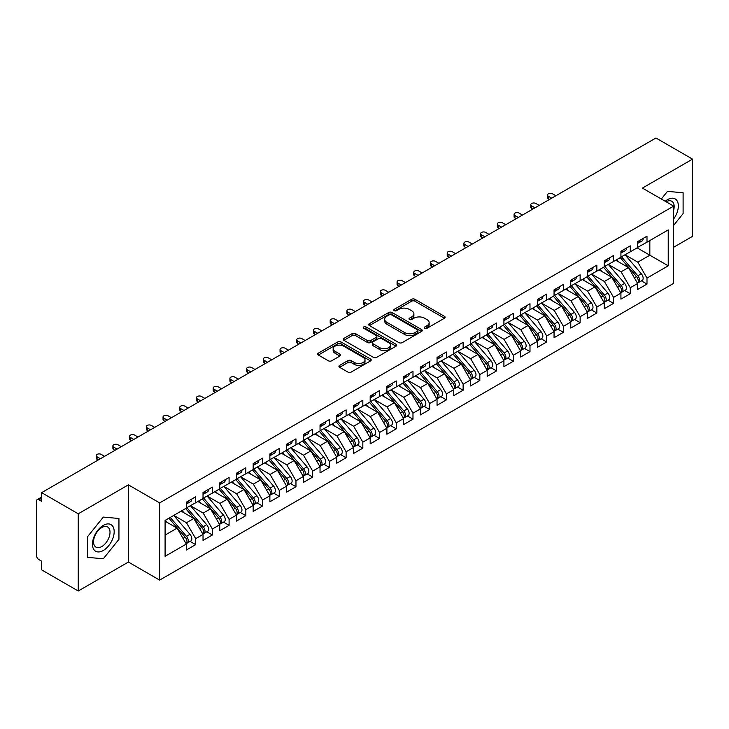 <?xml version="1.0" encoding="UTF-8"?>
<svg xmlns="http://www.w3.org/2000/svg" width="729" height="729" viewBox="0 0 729 729"><rect width="100%" height="100%" fill="white"/><g stroke="black" fill="none" stroke-linecap="round" stroke-linejoin="round"><path stroke-width="1.09" d="M424.725 328.287A1.622 0.939 0 0 0 427.021 328.287L444.453 318.227A2.324 1.34 0 0 0 445.137 317.279A2.324 1.34 0 0 0 444.453 316.331L414.919 299.282A2.324 1.34 0 0 0 411.639 299.282L394.207 309.342A1.622 0.939 0 0 0 393.733 310.007A1.622 0.939 0 0 0 394.207 310.672A1.622 0.939 0 0 0 396.503 310.672L398.763 309.369A7.427 4.283 0 0 1 409.261 309.369L411.721 310.791A7.427 4.283 0 0 1 413.899 313.816A7.427 4.283 0 0 1 411.721 316.851L409.461 318.154A1.622 0.939 0 0 0 408.987 318.819A1.622 0.939 0 0 0 409.461 319.475A1.622 0.939 0 0 0 411.767 319.475L414.017 318.172A7.427 4.283 0 0 1 424.515 318.172L426.984 319.594A7.427 4.283 0 0 1 429.153 322.628A7.427 4.283 0 0 1 426.984 325.663L424.725 326.966A1.622 0.939 0 0 0 424.251 327.622A1.622 0.939 0 0 0 424.725 328.287L424.725 326.966M339.605 365.402A2.324 1.34 0 0 0 338.93 366.35A2.324 1.34 0 0 0 339.605 367.298L347.897 372.082A2.324 1.34 0 0 0 351.178 372.082L370.542 360.901A2.324 1.34 0 0 0 371.216 359.953A2.324 1.34 0 0 0 370.542 359.005L341.008 341.956A2.324 1.34 0 0 0 337.718 341.956L318.363 353.128A2.324 1.34 0 0 0 317.68 354.075A2.324 1.34 0 0 0 318.363 355.023L328.369 360.8A2.324 1.34 0 0 0 331.649 360.8L339.933 356.016A2.324 1.34 0 0 0 340.616 355.078A2.324 1.34 0 0 0 339.933 354.13L334.976 351.26A6.206 3.581 0 0 1 333.153 348.726A6.206 3.581 0 0 1 336.989 345.418A6.206 3.581 0 0 1 343.751 346.193L363.197 357.42A6.206 3.581 0 0 1 365.01 359.953A6.206 3.581 0 0 1 361.183 363.261A6.206 3.581 0 0 1 354.412 362.486L351.178 360.618A2.324 1.34 0 0 0 347.897 360.618L339.605 365.402L339.605 367.298M673.66 247.24L692.55 236.342L692.55 159.132L655.945 137.991L41.635 492.658L41.635 501.352L38.956 499.802A3.545 2.05 -120 0 0 37.188 499.629A3.545 2.05 -120 0 0 36.45 501.251L36.45 555.298A3.545 2.05 -120 0 0 38.956 559.644L41.635 561.184L41.635 569.868L78.24 591.009L128.386 562.05L159.642 580.102L159.642 502.892L128.386 484.849L78.24 513.799L41.635 492.658M692.55 159.132L642.404 188.082L673.66 206.125L159.642 502.892M398.927 342.621A2.324 1.34 0 0 0 402.208 342.621L421.562 331.44A2.324 1.34 0 0 0 422.246 330.492A2.324 1.34 0 0 0 421.562 329.544L392.029 312.495A2.324 1.34 0 0 0 388.748 312.495L369.393 323.667A2.324 1.34 0 0 0 368.71 324.615A2.324 1.34 0 0 0 369.393 325.562L398.927 342.621M364.382 328.642A1.622 0.939 0 0 1 366.022 328.87L396.02 346.184L376.693 357.347A2.324 1.34 0 0 1 373.412 357.347L343.878 340.297L343.878 338.402A2.324 1.34 0 0 0 343.195 339.349A2.324 1.34 0 0 0 343.878 340.297M343.878 338.402L352.162 333.618A2.324 1.34 0 0 1 355.442 333.618L367.416 340.534A2.324 1.34 0 0 0 370.706 340.534L376.2 337.363A2.324 1.34 0 0 0 376.875 336.415A2.324 1.34 0 0 0 376.2 335.468L363.725 328.269A1.622 0.939 0 0 1 363.252 327.603A1.622 0.939 0 0 1 364.254 326.738A1.622 0.939 0 0 1 366.022 326.938L396.047 344.27A2.324 1.34 0 0 1 396.731 345.218A2.324 1.34 0 0 1 396.047 346.166L396.047 344.27M159.642 580.102L673.66 283.335L673.66 206.125M637.137 247.869L668.229 265.821L668.229 229.917L646.997 242.174L646.997 236.196L637.638 241.6L637.638 247.578L630.284 251.824L630.284 245.846L620.926 251.25L620.926 257.228L613.563 261.474L613.563 255.496L604.204 260.9L604.204 266.878L596.851 271.124L596.851 265.146L587.492 270.55L587.492 276.528L580.138 280.774L580.138 274.797L570.771 280.2L570.771 286.187L563.417 290.434L563.417 284.447L554.058 289.85L554.058 295.837L546.704 300.084L546.704 294.097L537.346 299.501L537.346 305.487L529.992 309.734L529.992 303.747L520.624 309.151L520.624 315.138L513.271 319.384L513.271 313.397L503.912 318.801L503.912 324.788L496.558 329.034L496.558 323.047L487.191 328.451L487.191 334.438L479.837 338.684L479.837 332.697L470.478 338.101L470.478 344.088L463.125 348.334L463.125 342.348L453.766 347.751L453.766 353.738L446.412 357.985L446.412 351.998L437.045 357.41L437.045 363.388L429.691 367.635L429.691 361.657L420.332 367.061L420.332 373.038L412.978 377.285L412.978 371.307L403.611 376.711L403.611 382.689L396.257 386.935L396.257 380.957L386.899 386.361L386.899 392.339L379.545 396.585L379.545 390.607L370.186 396.011L370.186 401.989L362.832 406.235L362.832 400.257L353.465 405.661L353.465 411.648L346.111 415.894L346.111 409.908L336.752 415.311L336.752 421.298L329.399 425.545L329.399 419.558L320.04 424.961L320.04 430.948L312.677 435.195L312.677 429.208L303.319 434.612L303.319 440.598L295.965 444.845L295.965 438.858L286.606 444.262L286.606 450.249L279.253 454.495L279.253 448.508L269.885 453.912L269.885 459.899L262.531 464.145L262.531 458.158L253.173 463.562L253.173 469.549L245.819 473.795L245.819 467.808L236.46 473.212L236.46 479.199L229.097 483.445L229.097 477.459L219.739 482.871L219.739 488.849L212.385 493.096L212.385 487.118L203.026 492.522L203.026 498.499L195.673 502.746L195.673 496.768L186.305 502.172L186.305 508.149L165.082 520.406L165.082 556.309L186.305 544.053L177.111 528.133L165.082 521.18M668.229 265.821L646.997 278.077L637.802 262.148L625.099 254.822M641.447 280.856L646.997 284.064L646.997 278.077M646.997 284.064L637.638 289.468L637.638 283.481L630.284 287.727L621.09 271.808L608.387 264.472M624.726 290.507L630.284 293.714L630.284 287.727M630.284 293.714L620.926 299.118L620.926 293.131L613.563 297.377L604.377 281.458L591.666 274.122M608.013 300.157L613.563 303.364L613.563 297.377M613.563 303.364L604.204 308.768L604.204 302.781L596.851 307.027L587.656 291.108L574.953 283.772L591.183 302.726L587.674 304.749A4.729 2.734 60 0 1 589.497 309.242A4.729 2.734 60 0 1 588.513 311.411A4.729 2.734 60 0 1 587.756 311.629M591.292 309.807L596.851 313.014L596.851 307.027M596.851 313.014L587.492 318.418L587.492 312.431L580.138 316.678L570.944 300.758L558.241 293.423L574.461 312.377L570.953 314.399A4.729 2.734 60 0 1 572.784 318.892A4.729 2.734 60 0 1 571.8 321.061A4.729 2.734 60 0 1 571.035 321.279M574.58 319.457L580.138 322.665L580.138 316.678M580.138 322.665L570.771 328.068L570.771 322.081L563.417 326.328L554.222 310.408L541.519 303.073L557.749 322.027L554.24 324.05A4.729 2.734 60 0 1 556.063 328.551A4.729 2.734 60 0 1 555.088 330.711A4.729 2.734 60 0 1 554.322 330.93M557.867 329.107L563.417 332.315L563.417 326.328M563.417 332.315L554.058 337.718L554.058 331.731L546.704 335.978L537.51 320.058L524.807 312.723L541.036 331.677L537.519 333.7A4.729 2.734 60 0 1 539.351 338.201A4.729 2.734 60 0 1 538.366 340.361A4.729 2.734 60 0 1 537.601 340.58M541.146 338.757L546.704 341.965L546.704 335.978M546.704 341.965L537.346 347.368L537.346 341.391L529.992 345.637L520.798 329.708L508.086 322.373M524.433 348.407L529.992 351.615L529.992 345.637M529.992 351.615L520.624 357.019L520.624 351.041L513.271 355.287L504.076 339.359L491.373 332.023M507.712 358.057L513.271 361.265L513.271 355.287M513.271 361.265L503.912 366.669L503.912 360.691L496.558 364.937L487.364 349.009L474.661 341.673M491 367.708L496.558 370.915L496.558 364.937M496.558 370.915L487.191 376.319L487.191 370.341L479.837 374.588L470.642 358.659L457.94 351.323M474.287 377.358L479.837 380.565L479.837 374.588M479.837 380.565L470.478 385.969L470.478 379.991L463.125 384.238L453.93 368.309L441.227 360.973L457.457 379.927L453.939 381.96A4.729 2.734 60 0 1 455.771 386.452A4.729 2.734 60 0 1 454.787 388.612A4.729 2.734 60 0 1 454.021 388.839M457.566 387.008L463.125 390.215L463.125 384.238M463.125 390.215L453.766 395.628L453.766 389.641L446.412 393.888L437.218 377.959L424.506 370.633L440.735 389.587L437.227 391.61A4.729 2.734 60 0 1 439.049 396.102A4.729 2.734 60 0 1 438.074 398.271A4.729 2.734 60 0 1 437.309 398.49M440.854 396.667L446.412 399.875L446.412 393.888M446.412 399.875L437.045 405.278L437.045 399.292L429.691 403.538L420.496 387.618L407.793 380.283M424.132 406.317L429.691 409.525L429.691 403.538M429.691 409.525L420.332 414.929L420.332 408.942L412.978 413.188L403.784 397.269L391.081 389.933L407.311 408.887L403.793 410.91A4.729 2.734 60 0 1 405.625 415.402A4.729 2.734 60 0 1 404.641 417.571A4.729 2.734 60 0 1 403.875 417.79M407.42 415.967L412.978 419.175L412.978 413.188M412.978 419.175L403.611 424.579L403.611 418.592L396.257 422.838L387.063 406.919L374.36 399.583L390.589 418.537L387.081 420.56A4.729 2.734 60 0 1 388.903 425.053A4.729 2.734 60 0 1 387.928 427.221A4.729 2.734 60 0 1 387.163 427.44M390.708 425.618L396.257 428.825L396.257 422.838M396.257 428.825L386.899 434.229L386.899 428.242L379.545 432.488L370.35 416.569L357.647 409.233M373.986 435.268L379.545 438.475L379.545 432.488M379.545 438.475L370.186 443.879L370.186 437.892L362.832 442.138L353.638 426.219L340.926 418.883M357.274 444.918L362.832 448.125L362.832 442.138M362.832 448.125L353.465 453.529L353.465 447.542L346.111 451.789L336.916 435.869L324.214 428.534M340.552 454.568L346.111 457.776L346.111 451.789M346.111 457.776L336.752 463.179L336.752 457.192L329.399 461.439L320.204 445.519L307.501 438.184M323.84 464.218L329.399 467.426L329.399 461.439M329.399 467.426L320.04 472.829L320.04 466.852L312.677 471.098L303.483 455.169L290.78 447.834L307.009 466.788L303.501 468.82A4.729 2.734 60 0 1 305.323 473.312A4.729 2.734 60 0 1 304.348 475.472A4.729 2.734 60 0 1 303.583 475.691M307.128 473.868L312.677 477.076L312.677 471.098M312.677 477.076L303.319 482.48L303.319 476.502L295.965 480.748L286.77 464.82L274.068 457.484L290.297 476.438L286.789 478.47A4.729 2.734 60 0 1 288.611 482.962A4.729 2.734 60 0 1 287.627 485.122A4.729 2.734 60 0 1 286.862 485.341M290.406 483.518L295.965 486.726L295.965 480.748M295.965 486.726L286.606 492.13L286.606 486.152L279.253 490.398L270.058 474.47L257.355 467.134L273.575 486.088L270.067 488.12A4.729 2.734 60 0 1 271.89 492.613A4.729 2.734 60 0 1 270.915 494.772A4.729 2.734 60 0 1 270.149 494.991M273.694 493.169L279.253 496.376L279.253 490.398M279.253 496.376L269.885 501.78L269.885 495.802L262.531 500.048L253.337 484.12L240.634 476.784M256.973 502.819L262.531 506.026L262.531 500.048M262.531 506.026L253.173 511.439L253.173 505.452L245.819 509.699L236.624 493.77L223.921 486.434M240.26 512.469L245.819 515.676L245.819 509.699M245.819 515.676L236.46 521.089L236.46 515.102L229.097 519.349L219.903 503.42L207.2 496.094M223.548 522.128L229.097 525.336L229.097 519.349M229.097 525.336L219.739 530.739L219.739 524.752L212.385 528.999L203.191 513.079L190.488 505.744M206.826 531.778L212.385 534.986L212.385 528.999M212.385 534.986L203.026 540.389L203.026 534.403L195.673 538.649L186.478 522.729L173.775 515.394M190.114 541.428L195.673 544.636L195.673 538.649M195.673 544.636L186.305 550.04L186.305 544.053M186.305 507.958L195.673 502.746M165.082 535.077L177.111 528.133M203.026 498.308L212.385 493.096M186.478 522.729L193.832 518.483L181.129 511.147M203.026 534.403L193.832 518.483M219.739 488.658L229.097 483.445M203.191 513.079L210.544 508.833L197.841 501.497M219.739 524.752L210.544 508.833M236.46 479.008L245.819 473.795M219.903 503.42L227.266 499.174L214.554 491.847M236.46 515.102L227.266 499.174M253.173 469.358L262.531 464.145M236.624 493.77L243.978 489.524L231.275 482.188M253.173 505.452L243.978 489.524M269.885 459.707L279.253 454.495M253.337 484.12L260.69 479.873L247.988 472.538M269.885 495.802L260.69 479.873M286.606 450.057L295.965 444.845M270.058 474.47L277.412 470.223L264.709 462.888M286.606 486.152L277.412 470.223M303.319 440.407L312.677 435.195M286.77 464.82L294.124 460.573L281.421 453.238M303.319 476.502L294.124 460.573M320.04 430.757L329.399 425.545M303.483 455.169L310.846 450.923L298.134 443.587M320.04 466.852L310.846 450.923M336.752 421.098L346.111 415.894M320.204 445.519L327.558 441.273L314.855 433.937M336.752 457.192L327.558 441.273M353.465 411.448L362.832 406.235M336.916 435.869L344.27 431.623L331.567 424.287M353.465 447.542L344.27 431.623M370.186 401.797L379.545 396.585M353.638 426.219L360.992 421.973L348.289 414.637M370.186 437.892L360.992 421.973M386.899 392.147L396.257 386.935M370.35 416.569L377.704 412.322L365.001 404.987M386.899 428.242L377.704 412.322M403.611 382.497L412.978 377.285M387.063 406.919L394.425 402.672L381.714 395.337M403.611 418.592L394.425 402.672M420.332 372.847L429.691 367.635M403.784 397.269L411.138 393.022L398.435 385.687M420.332 408.942L411.138 393.022M437.045 363.197L446.412 357.985M420.496 387.618L427.85 383.372L415.147 376.036M437.045 399.292L427.85 383.372M453.766 353.547L463.125 348.334M437.218 377.959L444.572 373.713L431.869 366.386M453.766 389.641L444.572 373.713M470.478 343.897L479.837 338.684M453.93 368.309L461.284 364.063L448.581 356.727M470.478 379.991L461.284 364.063M487.191 334.247L496.558 329.034M470.642 358.659L478.005 354.412L465.293 347.077M487.191 370.341L478.005 354.412M503.912 324.596L513.271 319.384M487.364 349.009L494.718 344.762L482.015 337.427M503.912 360.691L494.718 344.762M520.624 314.946L529.992 309.734M504.076 339.359L511.43 335.112L498.727 327.777M520.624 351.041L511.43 335.112M537.346 305.296L546.704 300.084M520.798 329.708L528.151 325.462L515.449 318.126M537.346 341.391L528.151 325.462M554.058 295.637L563.417 290.434M537.51 320.058L544.864 315.812L532.161 308.476M554.058 331.731L544.864 315.812M570.771 285.987L580.138 280.774M554.222 310.408L561.585 306.162L548.873 298.826M570.771 322.081L561.585 306.162M587.492 276.337L596.851 271.124M570.944 300.758L578.297 296.512L565.595 289.176M587.492 312.431L578.297 296.512M604.204 266.686L613.563 261.474M587.656 291.108L595.01 286.862L582.307 279.526M604.204 302.781L595.01 286.862M620.926 257.036L630.284 251.824M604.377 281.458L611.731 277.211L599.028 269.876M620.926 293.131L611.731 277.211M637.638 247.386L646.997 242.174M637.802 262.148L649.84 255.205L649.84 240.534L668.229 229.917M621.09 271.808L628.444 267.561L615.741 260.226M637.638 283.481L628.444 267.561M78.24 513.799L78.24 591.009M667.472 191.372L661.331 199.008L667.472 191.372L683.109 192.766L667.472 191.372M683.109 213.606L683.109 192.766L683.109 213.606L673.66 225.352L683.109 213.606M128.386 562.05L128.386 484.849M118.945 539.323L118.945 518.483L103.318 517.089L87.68 536.526L87.68 557.366L103.318 558.769L118.945 539.323L103.318 558.769L87.68 557.366L87.68 536.526L103.318 517.089L118.945 518.483L118.945 539.323M425.372 328.515L426.984 327.594A7.427 4.283 0 0 0 429.153 324.56L429.153 322.628M413.899 313.816L413.899 315.748A7.427 4.283 0 0 1 411.721 318.783L410.117 319.712M444.426 318.245L414.919 301.205A2.324 1.34 0 0 0 411.639 301.205L394.854 310.9M421.535 331.458L392.029 314.427A2.324 1.34 0 0 0 388.748 314.427L369.421 325.581M417.462 331.157A1.622 0.939 0 0 0 417.936 330.492A1.622 0.939 0 0 0 417.462 329.827L391.537 314.864A1.622 0.939 0 0 0 389.24 314.864L386.862 316.231A7.427 4.283 0 0 0 384.684 319.266A7.427 4.283 0 0 0 386.862 322.3L404.586 332.524A7.427 4.283 0 0 0 415.083 332.524L417.462 331.157L417.462 333.08A1.622 0.939 0 0 0 417.936 332.424L417.936 330.492M384.684 319.266L384.684 321.197A7.427 4.283 0 0 0 386.862 324.223L386.862 322.3M417.462 333.08L415.083 334.456A7.427 4.283 0 0 1 404.586 334.456L386.862 324.223M343.906 340.315L352.162 335.55L352.162 333.618M376.875 336.415L376.875 338.338A2.324 1.34 0 0 1 376.2 339.286L370.706 342.466A2.324 1.34 0 0 1 367.416 342.466L355.442 335.55A2.324 1.34 0 0 0 352.162 335.55M379.845 347.706A6.206 3.581 0 0 0 386.616 348.489A6.206 3.581 0 0 0 390.443 345.172A6.206 3.581 0 0 0 388.63 342.639L381.777 338.684A2.324 1.34 0 0 0 378.497 338.684L373.002 341.855A2.324 1.34 0 0 0 372.319 342.803A2.324 1.34 0 0 0 373.002 343.751L379.845 347.706L379.845 349.638A6.206 3.581 0 0 0 386.616 350.412A6.206 3.581 0 0 0 390.443 347.104L390.443 345.172M372.319 342.803L372.319 344.735A2.324 1.34 0 0 0 373.002 345.683L373.002 343.751M379.845 349.638L373.002 345.683M365.01 359.953L365.01 361.885A6.206 3.581 0 0 1 361.183 365.193A6.206 3.581 0 0 1 354.412 364.418L351.178 362.541A2.324 1.34 0 0 0 347.897 362.541L339.641 367.316M333.153 348.726L333.153 350.658A6.206 3.581 0 0 0 334.976 353.191L334.976 351.26M339.905 356.034L334.976 353.191M370.505 360.919L341.008 343.888A2.324 1.34 0 0 0 337.718 343.888L318.391 355.041M621.573 256.854L637.82 275.799A4.729 2.734 60 0 1 639.643 280.291A4.729 2.734 60 0 1 638.668 282.46L642.176 280.428A4.729 2.734 -120 0 0 643.151 278.268A4.729 2.734 -120 0 0 641.329 273.776L625.081 254.831M638.668 282.46A4.729 2.734 60 0 1 637.902 282.679M620.233 257.629L636.481 276.573A4.729 2.734 60 0 1 638.303 281.066A4.729 2.734 60 0 1 637.447 283.153M618.648 261.902L616.725 259.652M637.638 243.431A4.729 2.734 -120 0 0 638.303 241.499A4.729 2.734 -120 0 0 638.294 241.217M637.902 243.112A4.729 2.734 -120 0 0 638.668 242.894A4.729 2.734 -120 0 0 639.643 240.734A4.729 2.734 -120 0 0 639.634 240.442M643.142 238.419A4.729 2.734 60 0 1 643.151 238.702A4.729 2.734 60 0 1 642.176 240.871L638.668 242.894M555.899 195.755L552.555 193.823A2.952 1.704 -0 0 0 549.338 193.458A2.952 1.704 -0 0 0 547.506 195.035A2.952 1.704 -0 0 0 548.372 196.238L548.372 198.744A2.952 1.704 180 0 1 547.506 197.541L547.506 195.035M549.548 199.418L548.372 198.744M551.716 198.17L548.372 196.238M604.851 266.504L621.099 285.449A4.729 2.734 60 0 1 622.931 289.942A4.729 2.734 60 0 1 621.946 292.11L625.464 290.078A4.729 2.734 -120 0 0 626.439 287.919A4.729 2.734 -120 0 0 624.616 283.426L608.36 264.481M621.946 292.11A4.729 2.734 60 0 1 621.181 292.329M603.512 267.279L619.768 286.224A4.729 2.734 60 0 1 621.591 290.716A4.729 2.734 60 0 1 620.734 292.803M601.935 271.553L600.003 269.311M588.139 276.154L604.387 295.099A4.729 2.734 60 0 1 606.209 299.592A4.729 2.734 60 0 1 605.234 301.76L608.742 299.728A4.729 2.734 -120 0 0 609.726 297.569A4.729 2.734 -120 0 0 607.895 293.076L591.647 274.131M605.234 301.76A4.729 2.734 60 0 1 604.469 301.979M586.799 276.929L603.047 295.874A4.729 2.734 60 0 1 604.879 300.366A4.729 2.734 60 0 1 604.013 302.453M585.214 281.203L583.291 278.961M588.513 311.411L592.03 309.378A4.729 2.734 -120 0 0 593.005 307.219A4.729 2.734 -120 0 0 591.183 302.726M570.087 286.579L586.335 305.524A4.729 2.734 60 0 1 588.157 310.016A4.729 2.734 60 0 1 587.301 312.103M568.502 290.853L566.57 288.611M571.418 285.814L587.674 304.749M571.8 321.061L575.309 319.038A4.729 2.734 -120 0 0 576.293 316.869A4.729 2.734 -120 0 0 574.461 312.377M553.366 296.229L569.613 315.174A4.729 2.734 60 0 1 571.445 319.666A4.729 2.734 60 0 1 570.588 321.753M551.78 300.503L549.857 298.261M554.705 295.464L570.953 314.399M620.926 253.081A4.729 2.734 -120 0 0 621.591 251.159A4.729 2.734 -120 0 0 621.582 250.867M621.181 252.763A4.729 2.734 -120 0 0 621.946 252.544A4.729 2.734 -120 0 0 622.931 250.384A4.729 2.734 -120 0 0 622.921 250.093M626.43 248.07A4.729 2.734 60 0 1 626.439 248.352A4.729 2.734 60 0 1 625.464 250.521L621.946 252.544M539.178 205.405L535.842 203.473A2.952 1.704 -0 0 0 532.617 203.109A2.952 1.704 -0 0 0 530.794 204.685A2.952 1.704 -0 0 0 531.66 205.888L531.66 208.394A2.952 1.704 180 0 1 530.794 207.191L530.794 204.685M532.826 209.077L531.66 208.394M535.004 207.82L531.66 205.888M604.204 262.732A4.729 2.734 -120 0 0 604.879 260.809A4.729 2.734 -120 0 0 604.87 260.517M604.469 262.413A4.729 2.734 -120 0 0 605.234 262.194A4.729 2.734 -120 0 0 606.209 260.034A4.729 2.734 -120 0 0 606.2 259.743M609.717 257.72A4.729 2.734 60 0 1 609.726 258.011A4.729 2.734 60 0 1 608.742 260.171L605.234 262.194M522.465 215.055L519.121 213.123A2.952 1.704 -0 0 0 515.904 212.759A2.952 1.704 -0 0 0 514.082 214.335A2.952 1.704 -0 0 0 514.947 215.538L514.947 218.044A2.952 1.704 180 0 1 514.082 216.841L514.082 214.335M516.114 218.727L514.947 218.044M518.283 217.47L514.947 215.538M587.492 272.391A4.729 2.734 -120 0 0 588.157 270.459A4.729 2.734 -120 0 0 588.148 270.167M587.756 272.072A4.729 2.734 -120 0 0 588.513 271.853A4.729 2.734 -120 0 0 589.497 269.684A4.729 2.734 -120 0 0 589.488 269.393M592.996 267.37A4.729 2.734 60 0 1 593.005 267.661A4.729 2.734 60 0 1 592.03 269.821L588.513 271.853M505.753 224.705L502.409 222.773A2.952 1.704 -0 0 0 499.183 222.409A2.952 1.704 -0 0 0 497.36 223.985A2.952 1.704 -0 0 0 498.226 225.188L498.226 227.703A2.952 1.704 180 0 1 497.36 226.491L497.36 223.985M499.401 228.377L498.226 227.703M501.57 227.12L498.226 225.188M570.771 282.041A4.729 2.734 -120 0 0 571.445 280.109A4.729 2.734 -120 0 0 571.436 279.818M571.035 281.722A4.729 2.734 -120 0 0 571.8 281.503A4.729 2.734 -120 0 0 572.784 279.335A4.729 2.734 -120 0 0 572.775 279.043M576.284 277.02A4.729 2.734 60 0 1 576.293 277.312A4.729 2.734 60 0 1 575.309 279.471L571.8 281.503M489.031 234.355L485.687 232.423A2.952 1.704 -0 0 0 482.47 232.059A2.952 1.704 -0 0 0 480.648 233.635A2.952 1.704 -0 0 0 481.514 234.838L481.514 237.353A2.952 1.704 180 0 1 480.648 236.141L480.648 233.635M482.68 238.028L481.514 237.353M484.858 236.77L481.514 234.838M673.66 218.955A15.364 8.876 120 0 0 677.852 202.48A15.364 8.876 120 0 0 667.472 199.664A15.364 8.876 120 0 0 665.212 201.25M673.66 210.198A11.637 6.716 120 0 0 671.774 201.259A11.637 6.716 120 0 0 666.087 201.76M103.318 550.468A15.364 8.876 120 0 0 114.18 531.651A15.364 8.876 120 0 0 103.318 525.381A15.364 8.876 120 0 0 92.446 544.199A15.364 8.876 120 0 0 103.318 550.468M101.787 546.55A11.637 6.716 120 0 0 109.386 536.289A11.637 6.716 120 0 0 107.61 526.967A11.637 6.716 120 0 0 101.787 527.55A11.637 6.716 120 0 0 94.187 537.802A11.637 6.716 120 0 0 95.973 547.124A11.637 6.716 120 0 0 101.787 546.55M555.088 330.711L558.596 328.688A4.729 2.734 -120 0 0 559.571 326.519A4.729 2.734 -120 0 0 557.749 322.027M536.653 305.879L552.901 324.824A4.729 2.734 60 0 1 554.723 329.317A4.729 2.734 60 0 1 553.867 331.403M535.068 310.153L533.145 307.911M537.993 305.114L554.24 324.05M554.058 291.691A4.729 2.734 -120 0 0 554.723 289.759A4.729 2.734 -120 0 0 554.714 289.468M554.322 291.372A4.729 2.734 -120 0 0 555.088 291.153A4.729 2.734 -120 0 0 556.063 288.985A4.729 2.734 -120 0 0 556.054 288.693M559.562 286.67A4.729 2.734 60 0 1 559.571 286.962A4.729 2.734 60 0 1 558.596 289.121L555.088 291.153M472.319 244.005L468.975 242.083A2.952 1.704 -0 0 0 465.758 241.709A2.952 1.704 -0 0 0 463.926 243.286A2.952 1.704 -0 0 0 464.792 244.488L464.792 247.003A2.952 1.704 180 0 1 463.926 245.791L463.926 243.286M465.968 247.678L464.792 247.003M468.136 246.42L464.792 244.488M538.366 340.361L541.884 338.338A4.729 2.734 -120 0 0 542.859 336.169A4.729 2.734 -120 0 0 541.036 331.677M519.932 315.539L536.189 334.474A4.729 2.734 60 0 1 538.011 338.967A4.729 2.734 60 0 1 537.155 341.054M518.355 319.803L516.424 317.562M521.271 314.764L537.519 333.7M504.559 324.414L520.807 343.359A4.729 2.734 60 0 1 522.629 347.851A4.729 2.734 60 0 1 521.654 350.011L525.162 347.988A4.729 2.734 -120 0 0 526.147 345.819A4.729 2.734 -120 0 0 524.315 341.327L508.067 322.382M521.654 350.011A4.729 2.734 60 0 1 520.889 350.23M503.22 325.189L519.467 344.124A4.729 2.734 60 0 1 521.299 348.617A4.729 2.734 60 0 1 520.433 350.704M501.634 329.453L499.711 327.212M487.838 334.064L504.094 353.009A4.729 2.734 60 0 1 505.917 357.502A4.729 2.734 60 0 1 504.942 359.661L508.45 357.638A4.729 2.734 -120 0 0 509.425 355.47A4.729 2.734 -120 0 0 507.603 350.977L491.355 332.041M504.942 359.661A4.729 2.734 60 0 1 504.176 359.88M486.507 334.839L502.755 353.775A4.729 2.734 60 0 1 504.577 358.267A4.729 2.734 60 0 1 503.721 360.363M484.922 339.113L482.99 336.862M537.346 301.341A4.729 2.734 -120 0 0 538.011 299.409A4.729 2.734 -120 0 0 538.002 299.118M537.601 301.022A4.729 2.734 -120 0 0 538.366 300.804A4.729 2.734 -120 0 0 539.351 298.635A4.729 2.734 -120 0 0 539.342 298.352M542.85 296.32A4.729 2.734 60 0 1 542.859 296.612A4.729 2.734 60 0 1 541.884 298.772L538.366 300.804M455.598 253.656L452.262 251.733A2.952 1.704 -0 0 0 449.037 251.359A2.952 1.704 -0 0 0 447.214 252.936A2.952 1.704 -0 0 0 448.08 254.139L448.08 256.654A2.952 1.704 180 0 1 447.214 255.442L447.214 252.936M449.246 257.328L448.08 256.654M451.424 256.07L448.08 254.139M520.624 310.991A4.729 2.734 -120 0 0 521.299 309.06A4.729 2.734 -120 0 0 521.29 308.768M520.889 310.672A4.729 2.734 -120 0 0 521.654 310.454A4.729 2.734 -120 0 0 522.629 308.285A4.729 2.734 -120 0 0 522.62 308.002M526.138 305.97A4.729 2.734 60 0 1 526.147 306.262A4.729 2.734 60 0 1 525.162 308.422L521.654 310.454M438.885 263.315L435.541 261.383A2.952 1.704 -0 0 0 432.324 261.009A2.952 1.704 -0 0 0 430.502 262.586A2.952 1.704 -0 0 0 431.368 263.789L431.368 266.304A2.952 1.704 180 0 1 430.502 265.092L430.502 262.586M432.534 266.978L431.368 266.304M434.703 265.721L431.368 263.789M503.912 320.642A4.729 2.734 -120 0 0 504.577 318.71A4.729 2.734 -120 0 0 504.568 318.418M504.176 320.323A4.729 2.734 -120 0 0 504.942 320.104A4.729 2.734 -120 0 0 505.917 317.935A4.729 2.734 -120 0 0 505.908 317.653M509.416 315.621A4.729 2.734 60 0 1 509.425 315.912A4.729 2.734 60 0 1 508.45 318.072L504.942 320.104M422.173 272.965L418.829 271.033A2.952 1.704 -0 0 0 415.603 270.659A2.952 1.704 -0 0 0 413.78 272.236A2.952 1.704 -0 0 0 414.646 273.448L414.646 275.954A2.952 1.704 180 0 1 413.78 274.751L413.78 272.236M415.822 276.628L414.646 275.954M417.99 275.371L414.646 273.448M471.125 343.714L487.373 362.659A4.729 2.734 60 0 1 489.205 367.152A4.729 2.734 60 0 1 488.22 369.311L491.729 367.288A4.729 2.734 -120 0 0 492.713 365.12A4.729 2.734 -120 0 0 490.881 360.627L474.634 341.691M488.22 369.311A4.729 2.734 60 0 1 487.455 369.53M469.786 344.489L486.043 363.425A4.729 2.734 60 0 1 487.865 367.926A4.729 2.734 60 0 1 487.008 370.013M468.209 348.763L466.278 346.512M487.191 330.292A4.729 2.734 -120 0 0 487.865 328.36A4.729 2.734 -120 0 0 487.856 328.077M487.455 329.973A4.729 2.734 -120 0 0 488.22 329.754A4.729 2.734 -120 0 0 489.205 327.585A4.729 2.734 -120 0 0 489.195 327.303M492.704 325.271A4.729 2.734 60 0 1 492.713 325.562A4.729 2.734 60 0 1 491.729 327.731L488.22 329.754M405.452 282.615L402.107 280.683A2.952 1.704 -0 0 0 398.891 280.31A2.952 1.704 -0 0 0 397.068 281.886A2.952 1.704 -0 0 0 397.934 283.098L397.934 285.604A2.952 1.704 180 0 1 397.068 284.401L397.068 281.886M399.1 286.278L397.934 285.604M401.278 285.021L397.934 283.098M454.413 353.365L470.661 372.309A4.729 2.734 60 0 1 472.483 376.802A4.729 2.734 60 0 1 471.508 378.962L475.016 376.939A4.729 2.734 -120 0 0 475.991 374.77A4.729 2.734 -120 0 0 474.169 370.277L457.921 351.342M471.508 378.962A4.729 2.734 60 0 1 470.743 379.18M453.073 354.139L469.321 373.084A4.729 2.734 60 0 1 471.144 377.576A4.729 2.734 60 0 1 470.287 379.663M451.488 358.413L449.565 356.162M470.478 339.942A4.729 2.734 -120 0 0 471.144 338.01A4.729 2.734 -120 0 0 471.134 337.727M470.743 339.623A4.729 2.734 -120 0 0 471.508 339.404A4.729 2.734 -120 0 0 472.483 337.245A4.729 2.734 -120 0 0 472.474 336.953M475.982 334.921A4.729 2.734 60 0 1 475.991 335.212A4.729 2.734 60 0 1 475.016 337.381L471.508 339.404M388.739 292.265L385.395 290.333A2.952 1.704 -0 0 0 382.178 289.96A2.952 1.704 -0 0 0 380.347 291.536A2.952 1.704 -0 0 0 381.212 292.748L381.212 295.254A2.952 1.704 180 0 1 380.347 294.051L380.347 291.536M382.388 295.928L381.212 295.254M384.557 294.68L381.212 292.748M454.787 388.612L458.304 386.589A4.729 2.734 -120 0 0 459.279 384.429A4.729 2.734 -120 0 0 457.457 379.927M436.361 363.789L452.609 382.734A4.729 2.734 60 0 1 454.431 387.227A4.729 2.734 60 0 1 453.575 389.313M434.776 368.063L432.844 365.812M437.692 363.015L453.939 381.96M453.766 349.592A4.729 2.734 -120 0 0 454.431 347.66A4.729 2.734 -120 0 0 454.422 347.378M454.021 349.273A4.729 2.734 -120 0 0 454.787 349.054A4.729 2.734 -120 0 0 455.771 346.895A4.729 2.734 -120 0 0 455.762 346.603M459.27 344.58A4.729 2.734 60 0 1 459.279 344.863A4.729 2.734 60 0 1 458.304 347.031L454.787 349.054M372.018 301.915L368.683 299.983A2.952 1.704 -0 0 0 365.457 299.61A2.952 1.704 -0 0 0 363.634 301.186A2.952 1.704 -0 0 0 364.5 302.398L364.5 304.904A2.952 1.704 180 0 1 363.634 303.701L363.634 301.186M365.666 305.579L364.5 304.904M367.844 304.33L364.5 302.398M438.074 398.271L441.583 396.239A4.729 2.734 -120 0 0 442.567 394.079A4.729 2.734 -120 0 0 440.735 389.587M419.64 373.439L435.887 392.384A4.729 2.734 60 0 1 437.719 396.877A4.729 2.734 60 0 1 436.853 398.963M418.054 377.713L416.131 375.462M420.979 372.665L437.227 391.61M437.045 359.242A4.729 2.734 -120 0 0 437.719 357.31A4.729 2.734 -120 0 0 437.71 357.028M437.309 358.923A4.729 2.734 -120 0 0 438.074 358.704A4.729 2.734 -120 0 0 439.049 356.545A4.729 2.734 -120 0 0 439.04 356.253M442.558 354.23A4.729 2.734 60 0 1 442.567 354.513A4.729 2.734 60 0 1 441.583 356.681L438.074 358.704M355.305 311.565L351.961 309.634A2.952 1.704 -0 0 0 348.744 309.269A2.952 1.704 -0 0 0 346.922 310.846A2.952 1.704 -0 0 0 347.788 312.048L347.788 314.554A2.952 1.704 180 0 1 346.922 313.352L346.922 310.846M348.954 315.229L347.788 314.554M351.123 313.98L347.788 312.048M404.258 382.315L420.515 401.26A4.729 2.734 60 0 1 422.337 405.752A4.729 2.734 60 0 1 421.362 407.921L424.87 405.889A4.729 2.734 -120 0 0 425.845 403.729A4.729 2.734 -120 0 0 424.023 399.237L407.775 380.292M421.362 407.921A4.729 2.734 60 0 1 420.597 408.14M402.927 383.089L419.175 402.034A4.729 2.734 60 0 1 420.998 406.527A4.729 2.734 60 0 1 420.141 408.614M401.342 387.363L399.419 385.112M420.332 368.892A4.729 2.734 -120 0 0 420.998 366.96A4.729 2.734 -120 0 0 420.988 366.678M420.597 368.573A4.729 2.734 -120 0 0 421.362 368.355A4.729 2.734 -120 0 0 422.337 366.195A4.729 2.734 -120 0 0 422.328 365.903M425.836 363.88A4.729 2.734 60 0 1 425.845 364.163A4.729 2.734 60 0 1 424.87 366.332L421.362 368.355M338.593 321.216L335.249 319.284A2.952 1.704 -0 0 0 332.023 318.919A2.952 1.704 -0 0 0 330.201 320.496A2.952 1.704 -0 0 0 331.066 321.699L331.066 324.205A2.952 1.704 180 0 1 330.201 323.002L330.201 320.496M332.242 324.879L331.066 324.205M334.411 323.63L331.066 321.699M404.641 417.571L408.149 415.539A4.729 2.734 -120 0 0 409.133 413.379A4.729 2.734 -120 0 0 407.311 408.887M386.206 392.74L402.463 411.685A4.729 2.734 60 0 1 404.285 416.177A4.729 2.734 60 0 1 403.429 418.264M384.63 397.013L382.698 394.772M387.546 391.965L403.793 410.91M403.611 378.542A4.729 2.734 -120 0 0 404.285 376.62A4.729 2.734 -120 0 0 404.276 376.328M403.875 378.223A4.729 2.734 -120 0 0 404.641 378.005A4.729 2.734 -120 0 0 405.625 375.845A4.729 2.734 -120 0 0 405.616 375.553M409.124 373.53A4.729 2.734 60 0 1 409.133 373.813A4.729 2.734 60 0 1 408.149 375.982L404.641 378.005M321.872 330.866L318.527 328.934A2.952 1.704 -0 0 0 315.311 328.569A2.952 1.704 -0 0 0 313.488 330.146A2.952 1.704 -0 0 0 314.354 331.349L314.354 333.855A2.952 1.704 180 0 1 313.488 332.652L313.488 330.146M315.52 334.538L314.354 333.855M317.698 333.281L314.354 331.349M387.928 427.221L391.437 425.189A4.729 2.734 -120 0 0 392.412 423.03A4.729 2.734 -120 0 0 390.589 418.537M369.494 402.39L385.741 421.335A4.729 2.734 60 0 1 387.564 425.827A4.729 2.734 60 0 1 386.707 427.914M367.908 406.664L365.985 404.422M370.833 401.624L387.081 420.56M386.899 388.192A4.729 2.734 -120 0 0 387.564 386.27A4.729 2.734 -120 0 0 387.555 385.978M387.163 387.874A4.729 2.734 -120 0 0 387.928 387.655A4.729 2.734 -120 0 0 388.903 385.495A4.729 2.734 -120 0 0 388.894 385.204M392.402 383.181A4.729 2.734 60 0 1 392.412 383.472A4.729 2.734 60 0 1 391.437 385.632L387.928 387.655M305.159 340.516L301.815 338.584A2.952 1.704 -0 0 0 298.598 338.22A2.952 1.704 -0 0 0 296.767 339.796A2.952 1.704 -0 0 0 297.632 340.999L297.632 343.505A2.952 1.704 180 0 1 296.767 342.302L296.767 339.796M298.808 344.188L297.632 343.505M300.977 342.931L297.632 340.999M354.112 411.274L370.368 430.21A4.729 2.734 60 0 1 372.191 434.703A4.729 2.734 60 0 1 371.207 436.871L374.724 434.839A4.729 2.734 -120 0 0 375.699 432.68A4.729 2.734 -120 0 0 373.877 428.187L357.629 409.242M371.207 436.871A4.729 2.734 60 0 1 370.441 437.09M352.781 412.04L369.029 430.985A4.729 2.734 60 0 1 370.851 435.477A4.729 2.734 60 0 1 369.995 437.564M351.196 416.314L349.264 414.072M370.186 397.852A4.729 2.734 -120 0 0 370.851 395.92A4.729 2.734 -120 0 0 370.842 395.628M370.441 397.533A4.729 2.734 -120 0 0 371.207 397.314A4.729 2.734 -120 0 0 372.191 395.145A4.729 2.734 -120 0 0 372.182 394.854M375.69 392.831A4.729 2.734 60 0 1 375.699 393.122A4.729 2.734 60 0 1 374.724 395.282L371.207 397.314M288.438 350.166L285.103 348.234A2.952 1.704 -0 0 0 281.877 347.87A2.952 1.704 -0 0 0 280.054 349.446A2.952 1.704 -0 0 0 280.92 350.649L280.92 353.164A2.952 1.704 180 0 1 280.054 351.952L280.054 349.446M282.087 353.838L280.92 353.164M284.264 352.581L280.92 350.649M337.399 420.925L353.647 439.86A4.729 2.734 60 0 1 355.47 444.353A4.729 2.734 60 0 1 354.494 446.522L358.003 444.499A4.729 2.734 -120 0 0 358.987 442.33A4.729 2.734 -120 0 0 357.155 437.837L340.908 418.893M354.494 446.522A4.729 2.734 60 0 1 353.729 446.74M336.06 421.69L352.307 440.635A4.729 2.734 60 0 1 354.139 445.127A4.729 2.734 60 0 1 353.273 447.214M334.474 425.964L332.552 423.722M353.465 407.502A4.729 2.734 -120 0 0 354.139 405.57A4.729 2.734 -120 0 0 354.13 405.278M353.729 407.183A4.729 2.734 -120 0 0 354.494 406.964A4.729 2.734 -120 0 0 355.47 404.795A4.729 2.734 -120 0 0 355.46 404.504M358.978 402.481A4.729 2.734 60 0 1 358.987 402.772A4.729 2.734 60 0 1 358.003 404.932L354.494 406.964M271.726 359.816L268.381 357.893A2.952 1.704 -0 0 0 265.165 357.52A2.952 1.704 -0 0 0 263.342 359.096A2.952 1.704 -0 0 0 264.208 360.299L264.208 362.814A2.952 1.704 180 0 1 263.342 361.602L263.342 359.096M265.374 363.489L264.208 362.814M267.543 362.231L264.208 360.299M320.687 430.575L336.935 449.511A4.729 2.734 60 0 1 338.757 454.012A4.729 2.734 60 0 1 337.782 456.172L341.29 454.149A4.729 2.734 -120 0 0 342.266 451.98A4.729 2.734 -120 0 0 340.443 447.488L324.195 428.543M337.782 456.172A4.729 2.734 60 0 1 337.017 456.39M319.348 431.34L335.595 450.285A4.729 2.734 60 0 1 337.418 454.778A4.729 2.734 60 0 1 336.561 456.864M317.762 435.614L315.839 433.372M336.752 417.152A4.729 2.734 -120 0 0 337.418 415.22A4.729 2.734 -120 0 0 337.409 414.929M337.017 416.833A4.729 2.734 -120 0 0 337.782 416.614A4.729 2.734 -120 0 0 338.757 414.446A4.729 2.734 -120 0 0 338.748 414.154M342.256 412.131A4.729 2.734 60 0 1 342.266 412.423A4.729 2.734 60 0 1 341.29 414.582L337.782 416.614M255.013 369.466L251.669 367.544A2.952 1.704 -0 0 0 248.443 367.17A2.952 1.704 -0 0 0 246.621 368.746A2.952 1.704 -0 0 0 247.486 369.949L247.486 372.464A2.952 1.704 180 0 1 246.621 371.252L246.621 368.746M248.662 373.139L247.486 372.464M250.831 371.881L247.486 369.949M303.966 440.225L320.213 459.161A4.729 2.734 60 0 1 322.045 463.662A4.729 2.734 60 0 1 321.061 465.822L324.569 463.799A4.729 2.734 -120 0 0 325.553 461.63A4.729 2.734 -120 0 0 323.731 457.138L307.474 438.193M321.061 465.822A4.729 2.734 60 0 1 320.295 466.041M302.626 440.999L318.883 459.935A4.729 2.734 60 0 1 320.705 464.428A4.729 2.734 60 0 1 319.849 466.514M301.05 445.264L299.118 443.022M320.04 426.802A4.729 2.734 -120 0 0 320.705 424.87A4.729 2.734 -120 0 0 320.696 424.579M320.295 426.483A4.729 2.734 -120 0 0 321.061 426.265A4.729 2.734 -120 0 0 322.045 424.096A4.729 2.734 -120 0 0 322.036 423.813M325.544 421.781A4.729 2.734 60 0 1 325.553 422.073A4.729 2.734 60 0 1 324.569 424.232L321.061 426.265M238.292 379.116L234.948 377.194A2.952 1.704 -0 0 0 231.731 376.82A2.952 1.704 -0 0 0 229.908 378.397A2.952 1.704 -0 0 0 230.774 379.599L230.774 382.114A2.952 1.704 180 0 1 229.908 380.902L229.908 378.397M231.94 382.789L230.774 382.114M234.118 381.531L230.774 379.599M304.348 475.472L307.857 473.449A4.729 2.734 -120 0 0 308.832 471.28A4.729 2.734 -120 0 0 307.009 466.788M285.914 450.65L302.161 469.585A4.729 2.734 60 0 1 303.984 474.078A4.729 2.734 60 0 1 303.127 476.165M284.328 454.914L282.405 452.673M287.253 449.875L303.501 468.82M303.319 436.452A4.729 2.734 -120 0 0 303.984 434.52A4.729 2.734 -120 0 0 303.984 434.229M303.583 436.133A4.729 2.734 -120 0 0 304.348 435.915A4.729 2.734 -120 0 0 305.323 433.746A4.729 2.734 -120 0 0 305.314 433.463M308.823 431.431A4.729 2.734 60 0 1 308.832 431.723A4.729 2.734 60 0 1 307.857 433.883L304.348 435.915M221.58 388.776L218.235 386.844A2.952 1.704 -0 0 0 215.019 386.47A2.952 1.704 -0 0 0 213.187 388.047A2.952 1.704 -0 0 0 214.053 389.259L214.053 391.765A2.952 1.704 180 0 1 213.187 390.553L213.187 388.047M215.228 392.439L214.053 391.765M217.397 391.181L214.053 389.259M287.627 485.122L291.144 483.099A4.729 2.734 -120 0 0 292.119 480.93A4.729 2.734 -120 0 0 290.297 476.438M269.201 460.3L285.449 479.235A4.729 2.734 60 0 1 287.272 483.728A4.729 2.734 60 0 1 286.415 485.824M267.616 464.573L265.684 462.323M270.532 459.525L286.789 478.47M286.606 446.102A4.729 2.734 -120 0 0 287.272 444.171A4.729 2.734 -120 0 0 287.262 443.879M286.862 445.784A4.729 2.734 -120 0 0 287.627 445.565A4.729 2.734 -120 0 0 288.611 443.396A4.729 2.734 -120 0 0 288.602 443.114M292.11 441.081A4.729 2.734 60 0 1 292.119 441.373A4.729 2.734 60 0 1 291.144 443.542L287.627 445.565M204.858 398.426L201.523 396.494A2.952 1.704 -0 0 0 198.297 396.12A2.952 1.704 -0 0 0 196.475 397.697A2.952 1.704 -0 0 0 197.34 398.909L197.34 401.415A2.952 1.704 180 0 1 196.475 400.212L196.475 397.697M198.507 402.089L197.34 401.415M200.685 400.832L197.34 398.909M270.915 494.772L274.423 492.749A4.729 2.734 -120 0 0 275.407 490.581A4.729 2.734 -120 0 0 273.575 486.088M252.48 469.95L268.728 488.886A4.729 2.734 60 0 1 270.559 493.387A4.729 2.734 60 0 1 269.694 495.474M250.894 474.224L248.972 471.973M253.82 469.175L270.067 488.12M269.885 455.753A4.729 2.734 -120 0 0 270.559 453.821A4.729 2.734 -120 0 0 270.55 453.538M270.149 455.434A4.729 2.734 -120 0 0 270.915 455.215A4.729 2.734 -120 0 0 271.89 453.046A4.729 2.734 -120 0 0 271.881 452.764M275.398 450.732A4.729 2.734 60 0 1 275.407 451.023A4.729 2.734 60 0 1 274.423 453.192L270.915 455.215M188.146 408.076L184.802 406.144A2.952 1.704 -0 0 0 181.585 405.771A2.952 1.704 -0 0 0 179.762 407.347A2.952 1.704 -0 0 0 180.628 408.559L180.628 411.065A2.952 1.704 180 0 1 179.762 409.862L179.762 407.347M181.794 411.739L180.628 411.065M183.972 410.482L180.628 408.559M237.107 478.825L253.355 497.77A4.729 2.734 60 0 1 255.177 502.263A4.729 2.734 60 0 1 254.202 504.422L257.711 502.399A4.729 2.734 -120 0 0 258.686 500.24A4.729 2.734 -120 0 0 256.863 495.738L240.616 476.802M254.202 504.422A4.729 2.734 60 0 1 253.437 504.641M235.768 479.6L252.015 498.545A4.729 2.734 60 0 1 253.838 503.037A4.729 2.734 60 0 1 252.981 505.124M234.182 483.874L232.259 481.623M253.173 465.403A4.729 2.734 -120 0 0 253.838 463.471A4.729 2.734 -120 0 0 253.829 463.188M253.437 465.084A4.729 2.734 -120 0 0 254.202 464.865A4.729 2.734 -120 0 0 255.177 462.705A4.729 2.734 -120 0 0 255.168 462.414M258.677 460.382A4.729 2.734 60 0 1 258.686 460.673A4.729 2.734 60 0 1 257.711 462.842L254.202 464.865M171.433 417.726L168.089 415.794A2.952 1.704 -0 0 0 164.863 415.421A2.952 1.704 -0 0 0 163.041 416.997A2.952 1.704 -0 0 0 163.907 418.209L163.907 420.715A2.952 1.704 180 0 1 163.041 419.512L163.041 416.997M165.082 421.389L163.907 420.715M167.251 420.141L163.907 418.209M220.386 488.476L236.633 507.42A4.729 2.734 60 0 1 238.465 511.913A4.729 2.734 60 0 1 237.481 514.082L240.989 512.05A4.729 2.734 -120 0 0 241.973 509.89A4.729 2.734 -120 0 0 240.151 505.388L223.894 486.453M237.481 514.082A4.729 2.734 60 0 1 236.715 514.3M219.046 489.25L235.303 508.195A4.729 2.734 60 0 1 237.125 512.687A4.729 2.734 60 0 1 236.269 514.774M217.47 493.524L215.538 491.273M236.46 475.053A4.729 2.734 -120 0 0 237.125 473.121A4.729 2.734 -120 0 0 237.116 472.839M236.715 474.734A4.729 2.734 -120 0 0 237.481 474.515A4.729 2.734 -120 0 0 238.465 472.356A4.729 2.734 -120 0 0 238.456 472.064M241.964 470.041A4.729 2.734 60 0 1 241.973 470.323A4.729 2.734 60 0 1 240.989 472.492L237.481 474.515M154.712 427.376L151.368 425.444A2.952 1.704 -0 0 0 148.151 425.071A2.952 1.704 -0 0 0 146.329 426.647A2.952 1.704 -0 0 0 147.194 427.859L147.194 430.365A2.952 1.704 180 0 1 146.329 429.162L146.329 426.647M148.361 431.039L147.194 430.365M150.538 429.791L147.194 427.859M203.673 498.126L219.921 517.071A4.729 2.734 60 0 1 221.744 521.563A4.729 2.734 60 0 1 220.769 523.732L224.277 521.7A4.729 2.734 -120 0 0 225.252 519.54A4.729 2.734 -120 0 0 223.429 515.048L207.182 496.103M220.769 523.732A4.729 2.734 60 0 1 220.003 523.951M202.334 498.9L218.582 517.845A4.729 2.734 60 0 1 220.413 522.338A4.729 2.734 60 0 1 219.547 524.424M200.748 503.174L198.826 500.923M219.739 484.703A4.729 2.734 -120 0 0 220.413 482.771A4.729 2.734 -120 0 0 220.404 482.489M220.003 484.384A4.729 2.734 -120 0 0 220.769 484.165A4.729 2.734 -120 0 0 221.744 482.006A4.729 2.734 -120 0 0 221.734 481.714M225.252 479.691A4.729 2.734 60 0 1 225.252 479.974A4.729 2.734 60 0 1 224.277 482.142L220.769 484.165M138 437.026L134.655 435.095A2.952 1.704 -0 0 0 131.439 434.73A2.952 1.704 -0 0 0 129.607 436.307A2.952 1.704 -0 0 0 130.473 437.509L130.473 440.015A2.952 1.704 180 0 1 129.607 438.812L129.607 436.307M131.648 440.69L130.473 440.015M133.817 439.441L130.473 437.509M186.952 507.776L203.209 526.721A4.729 2.734 60 0 1 205.031 531.213A4.729 2.734 60 0 1 204.047 533.382L207.565 531.35A4.729 2.734 -120 0 0 208.54 529.19A4.729 2.734 -120 0 0 206.717 524.698L190.469 505.753M204.047 533.382A4.729 2.734 60 0 1 203.282 533.601M185.622 508.55L201.869 527.495A4.729 2.734 60 0 1 203.692 531.988A4.729 2.734 60 0 1 202.835 534.075M184.036 512.824L182.104 510.573M203.026 494.353A4.729 2.734 -120 0 0 203.692 492.43A4.729 2.734 -120 0 0 203.683 492.139M203.282 494.034A4.729 2.734 -120 0 0 204.047 493.815A4.729 2.734 -120 0 0 205.031 491.656A4.729 2.734 -120 0 0 205.022 491.364M208.53 489.341A4.729 2.734 60 0 1 208.54 489.624A4.729 2.734 60 0 1 207.565 491.793L204.047 493.815M121.287 446.677L117.943 444.745A2.952 1.704 -0 0 0 114.717 444.38A2.952 1.704 -0 0 0 112.895 445.957A2.952 1.704 -0 0 0 113.76 447.159L113.76 449.665A2.952 1.704 180 0 1 112.895 448.463L112.895 445.957M114.927 450.34L113.76 449.665M117.105 449.091L113.76 447.159M170.24 517.426L186.487 536.371A4.729 2.734 60 0 1 188.31 540.863A4.729 2.734 60 0 1 187.335 543.032L190.843 541A4.729 2.734 -120 0 0 191.827 538.84A4.729 2.734 -120 0 0 189.996 534.348L173.748 515.403M187.335 543.032A4.729 2.734 60 0 1 186.569 543.251M168.9 518.201L185.148 537.145A4.729 2.734 60 0 1 186.979 541.638A4.729 2.734 60 0 1 186.114 543.725M167.315 522.474L165.392 520.233M186.305 504.003A4.729 2.734 -120 0 0 186.979 502.081A4.729 2.734 -120 0 0 186.97 501.789M186.569 503.684A4.729 2.734 -120 0 0 187.335 503.466A4.729 2.734 -120 0 0 188.31 501.306A4.729 2.734 -120 0 0 188.301 501.014M191.818 498.991A4.729 2.734 60 0 1 191.827 499.274A4.729 2.734 60 0 1 190.843 501.443L187.335 503.466M104.566 456.327L101.222 454.395A2.952 1.704 -0 0 0 98.005 454.03A2.952 1.704 -0 0 0 96.182 455.607A2.952 1.704 -0 0 0 97.048 456.81L97.048 459.316A2.952 1.704 180 0 1 96.182 458.113L96.182 455.607M98.215 459.999L97.048 459.316M100.392 458.741L97.048 456.81M41.635 498.262L38.956 499.802M426.984 327.594L426.984 325.663M409.461 319.475L409.461 318.154M411.721 318.783L411.721 316.851M394.207 310.672L394.207 309.342M411.639 301.205L411.639 299.282M414.919 301.205L414.919 299.282M444.453 318.227L444.453 316.331M369.393 325.562L369.393 323.667M388.748 314.427L388.748 312.495M392.029 314.427L392.029 312.495M421.562 331.44L421.562 329.544M404.586 334.456L404.586 332.524M415.083 334.456L415.083 332.524M355.442 335.55L355.442 333.618M367.416 342.466L367.416 340.534M370.706 342.466L370.706 340.534M376.2 339.286L376.2 337.363M366.022 328.87L366.022 326.938M347.897 362.541L347.897 360.618M351.178 362.541L351.178 360.618M354.412 364.418L354.412 362.486M339.933 356.016L339.933 354.13M318.363 355.023L318.363 353.128M337.718 343.888L337.718 341.956M341.008 343.888L341.008 341.956M370.542 360.901L370.542 359.005M636.481 276.573L634.358 277.795M641.329 273.776L637.82 275.799M619.768 286.224L617.645 287.445M624.616 283.426L621.099 285.449M603.047 295.874L600.924 297.095M607.895 293.076L604.387 295.099M586.335 305.524L584.211 306.754M569.613 315.174L567.49 316.404M552.901 324.824L550.778 326.054M536.189 334.474L534.065 335.704M519.467 344.124L517.344 345.355M524.315 341.327L520.807 343.359M502.755 353.775L500.632 355.005M507.603 350.977L504.094 353.009M486.043 363.425L483.91 364.655M490.881 360.627L487.373 362.659M469.321 373.084L467.198 374.305M474.169 370.277L470.661 372.309M452.609 382.734L450.486 383.955M435.887 392.384L433.764 393.605M419.175 402.034L417.052 403.255M424.023 399.237L420.515 401.26M402.463 411.685L400.33 412.906M385.741 421.335L383.618 422.565M369.029 430.985L366.906 432.215M373.877 428.187L370.368 430.21M352.307 440.635L350.184 441.865M357.155 437.837L353.647 439.86M335.595 450.285L333.472 451.515M340.443 447.488L336.935 449.511M318.883 459.935L316.751 461.165M323.731 457.138L320.213 459.161M302.161 469.585L300.038 470.816M285.449 479.235L283.326 480.466M268.728 488.886L266.604 490.116M252.015 498.545L249.892 499.766M256.863 495.738L253.355 497.77M235.303 508.195L233.171 509.416M240.151 505.388L236.633 507.42M218.582 517.845L216.458 519.066M223.429 515.048L219.921 517.071M201.869 527.495L199.746 528.716M206.717 524.698L203.209 526.721M185.148 537.145L183.025 538.366M189.996 534.348L186.487 536.371M41.635 497.06L37.188 499.629"/></g></svg>
